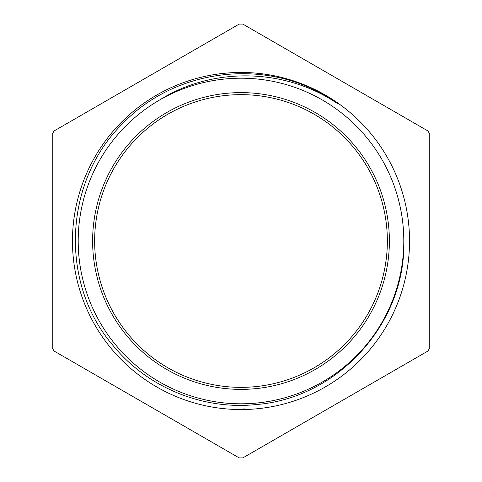 <?xml version="1.0" encoding="UTF-8"?>
<svg xmlns="http://www.w3.org/2000/svg" width="482" height="482" viewBox="0 0 482 482"><rect width="100%" height="100%" fill="white"/><g stroke="black" fill="none" stroke-linecap="round" stroke-linejoin="round"><path stroke-width="0.72" d="M241 387.359A146.359 146.359 0 0 1 114.252 167.82A146.359 146.359 0 0 1 367.748 167.82A146.359 146.359 0 0 1 241 387.359M241 389.378A148.378 148.378 0 0 0 369.501 166.808A148.378 148.378 0 0 0 112.499 166.808A148.378 148.378 0 0 0 241 389.378M403.802 241A162.802 162.802 0 0 1 159.602 381.991A162.802 162.802 0 0 1 159.602 100.009A162.802 162.802 0 0 1 403.802 241C406.079 322.844 338.051 397.993 256.719 404.506C202.832 410.363 147.082 387.414 112.878 345.317C58.72 282.392 64.004 179.678 123.886 122.422C175.093 69.583 262.431 58.123 325.573 95.93A167.929 167.929 0 0 1 337.418 103.503L325.079 95.647M337.412 103.51C285.272 68.161 213.008 66.414 159.602 100.009M52.237 134.147L52.237 347.853A216.906 216.906 0 0 0 54.08 351.047L239.156 457.9A216.906 216.906 0 0 0 242.844 457.9L427.92 351.047A216.906 216.906 0 0 0 429.763 347.853L429.763 134.147A216.906 216.906 0 0 0 427.92 130.953L242.844 24.1A216.906 216.906 0 0 0 239.156 24.1L54.08 130.953A216.906 216.906 0 0 0 52.237 134.147M337.087 103.293L337.388 103.491M244.513 408.905L243.651 408.911M241 409.537A168.537 168.537 0 0 1 95.044 156.728A168.537 168.537 0 0 1 386.956 156.728A168.537 168.537 0 0 1 241 409.537"/></g></svg>
